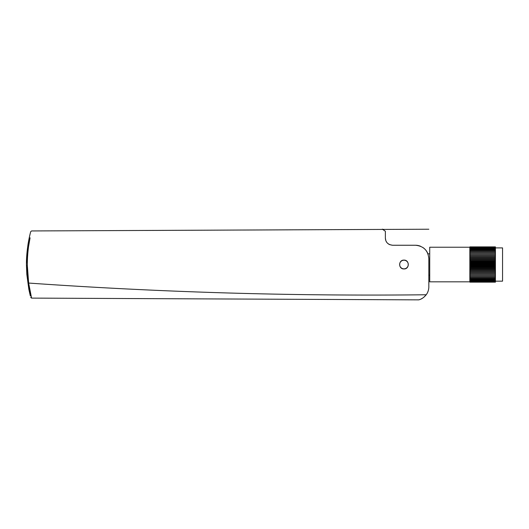 <?xml version="1.0" encoding="UTF-8"?>
<svg xmlns="http://www.w3.org/2000/svg" width="529" height="529" viewBox="0 0 529 529"><rect width="100%" height="100%" fill="white"/><g stroke="black" fill="none" stroke-linecap="round" stroke-linejoin="round"><path stroke-width="0.79" d="M403.958 268.944C409.644 269.221 409.658 259.845 403.958 260.116C398.277 259.845 398.258 269.208 403.958 268.944L405.644 268.606L407.085 267.648L408.051 266.186M403.958 260.116L402.311 260.44M402.185 260.493L400.949 261.306M400.03 266.537L400.85 267.661M28.659 246.005L30.08 237.812C28.216 246.699 27.296 255.904 27.329 265.432L26.45 265.432L30.332 295.976L28.844 289.31L26.827 274.425L26.45 265.432C26.186 254.013 28.381 240.12 30.682 231.762C30.477 232.357 28.401 240.966 27.806 245.906L26.45 263.667M382.302 229.15L385.37 231.259L385.37 238.123L385.826 240.629M385.972 240.993L386.884 242.52M387.737 243.433L389.086 244.385M389.575 244.623L392.498 245.251L415.457 245.251C423.597 246.045 428.054 250.501 428.827 258.621L428.827 287.452C428.629 290.276 427.756 292.709 426.222 294.759C423.795 297.629 421.315 299.315 418.789 299.831L419.484 299.626M27.329 265.432L28.645 283.055L31.581 298.105L418.789 299.864M420.945 299.057L422.34 298.316M423.98 297.146L426.46 294.428M427.611 292.411L428.159 291.016M429.72 275.225L428.827 275.225L428.827 287.452M385.37 238.123C385.608 242.262 387.988 244.636 392.498 245.251M383.961 229.685L383.056 229.282M415.457 245.251A13.37 13.37 0 0 1 420.608 246.283M422.909 247.519A13.37 13.37 0 0 1 427.941 253.834L429.72 253.834M399.64 264.526A4.325 4.325 0 0 0 403.958 268.851A4.325 4.325 0 0 0 408.282 264.526A4.325 4.325 0 0 0 403.958 260.208A4.325 4.325 0 0 0 399.64 264.526M469.838 281.825L469.838 247.235L429.72 247.235L429.72 281.825L469.838 281.825M495.422 281.157L502.55 281.157L502.55 247.903L495.422 247.903M469.924 282.056L469.924 246.884L495.422 246.884L495.422 282.162L469.924 282.162L495.422 282.056M469.924 281.845L495.422 281.845M469.924 281.534L495.422 281.534M469.924 281.111L495.422 281.111M469.924 280.595L495.422 280.595M469.924 279.98L495.422 279.98M469.924 279.272L495.422 279.272M469.924 278.479L495.422 278.479M469.924 277.599L495.422 277.599M469.924 276.641L495.422 276.641M469.924 275.609L495.422 275.609M469.924 274.544L495.422 274.544M469.924 274.511L495.422 274.511M469.924 273.473L495.422 273.473M469.924 273.354L495.422 273.354M469.924 272.342L495.422 272.342M469.924 272.144L495.422 272.144M469.924 271.172L495.422 271.172M469.924 270.888L495.422 270.888M469.924 269.962L495.422 269.962M469.924 269.592L495.422 269.592M469.924 268.712L495.422 268.712M469.924 268.269L495.422 268.269M469.924 267.443L495.422 267.443M469.924 266.92L495.422 266.92M469.924 266.153L495.422 266.153M469.924 265.558L495.422 265.558M469.924 264.857L495.422 264.857M469.924 264.189L495.422 264.189M469.924 263.554L495.422 263.554M469.924 262.82L495.422 262.82M469.924 262.258L495.422 262.258M469.924 261.465L495.422 261.465M469.924 260.982L495.422 260.982M469.924 260.129L495.422 260.129M469.924 259.719L495.422 259.719M469.924 258.813L495.422 258.813M469.924 258.489L495.422 258.489M469.924 257.537L495.422 257.537M469.924 257.292L495.422 257.292M469.924 256.307L495.422 256.307M469.924 256.142L495.422 256.142M469.924 255.117L495.422 255.117M469.924 255.044L495.422 255.044M469.924 253.993L495.422 253.993M469.924 252.928L495.422 252.928M469.924 251.93L495.422 251.93M469.924 251.011L495.422 251.011M469.924 250.171L495.422 250.171M469.924 249.417L495.422 249.417M469.924 248.756L495.422 248.756M469.924 248.194L495.422 248.194M469.924 247.724L495.422 247.724M469.924 247.354L495.422 247.354M469.924 247.096L495.422 247.096M469.924 246.937L495.422 246.937M28.645 283.055C161.014 292.358 293.542 296.266 426.222 294.759M428.827 229.229L31.595 230.948L30.722 231.629M26.45 265.432L26.827 274.425M31.581 298.105L30.708 297.443"/></g></svg>
